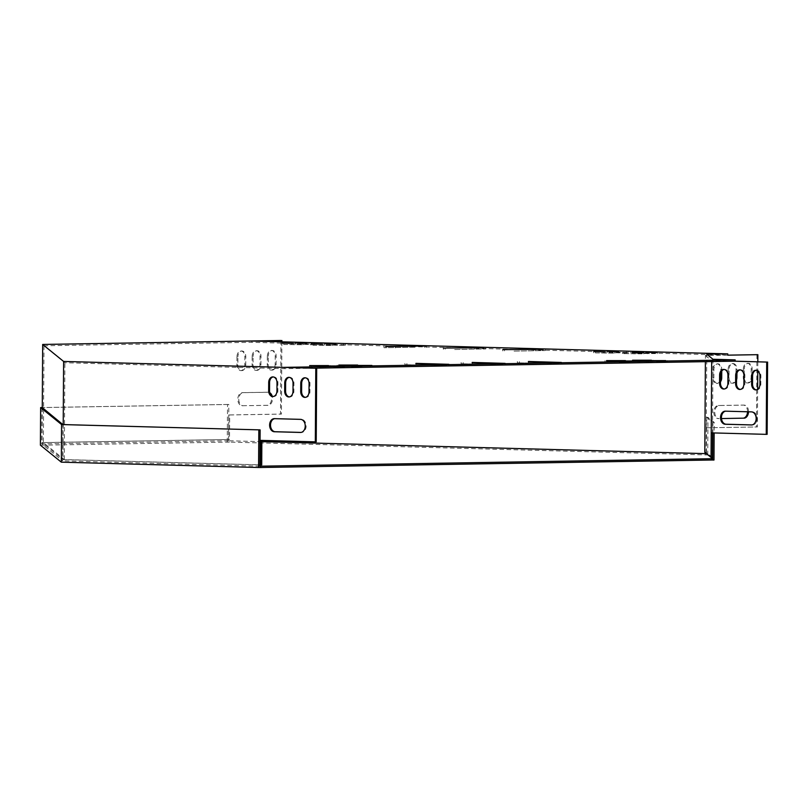 <?xml version="1.0" encoding="UTF-8"?>
<svg xmlns="http://www.w3.org/2000/svg" width="808" height="808" viewBox="0 0 808 808"><rect width="100%" height="100%" fill="white"/><g stroke="black" fill="none" stroke-linecap="round" stroke-linejoin="round"><path stroke-width="0.61" stroke-dasharray="4.04 3.03" d="M713.979 460.035L707.737 454.965L229.401 442.097L229.401 440.784L261.853 441.663M705.616 454.954L705.626 453.642M229.401 442.097L40.4 445.188M227.27 442.077L227.513 404.465L228.816 404.475L228.583 440.784L229.401 440.784M228.583 440.784L41.713 443.885L62.64 460.873L62.873 424.564M259.893 466.196L62.64 460.873M711.06 457.399L706.434 453.652L706.677 417.342L712.909 422.402L712.848 432.916M707.737 454.965L707.98 417.352L714.221 422.412L714.151 432.947M714.221 422.412L712.909 422.402M707.98 417.352L706.677 417.342M228.816 404.475L42.269 407.575M227.513 404.465L42.269 407.545M41.945 407.575L41.713 443.885M284.224 367.357L284.214 368.66L64.892 362.741L43.985 345.774L251.773 342.319L727.755 355.136M314.221 368.165L284.214 368.66M251.783 341.016L251.773 342.319M727.755 355.177L705.424 355.51L705.384 361.671M734.24 361.186L711.676 360.58L711.676 361.57M724.271 389.001A5.727 4.161 -91 0 0 724.726 389.022A5.727 4.161 -91 0 0 728.786 383.416L728.836 375.235A5.727 4.161 -91 0 0 724.584 369.397A5.727 4.161 -91 0 0 724.13 369.438M740.3 389.436A5.727 4.161 -91 0 0 740.754 389.456A5.727 4.161 -91 0 0 744.814 383.851L744.865 375.669A5.727 4.161 -91 0 0 740.613 369.832A5.727 4.161 -91 0 0 740.168 369.872M712.979 359.267L712.515 432.866L767.135 434.34M756.339 389.87A5.727 4.161 -91 0 0 756.783 389.89A5.727 4.161 -91 0 0 760.843 384.275L760.904 376.104A5.727 4.161 -91 0 0 756.652 370.266A5.727 4.161 -91 0 0 756.197 370.306M751.895 424.927L752.278 424.937A6.545 4.747 -91 0 0 752.42 424.947A6.545 4.747 -91 0 0 757.066 418.423A6.545 4.747 -91 0 0 752.359 411.858L726.23 411.151A6.545 4.747 -91 0 0 726.079 411.151A6.545 4.747 -91 0 0 725.715 411.181M63.206 424.574L62.984 459.57L259.903 464.883M273.215 376.932A5.727 4.161 89 0 1 273.659 376.892A5.727 4.161 89 0 1 277.912 382.729L277.861 390.9A5.727 4.161 89 0 1 273.801 396.516A5.727 4.161 89 0 1 273.346 396.486M289.244 377.366A5.727 4.161 89 0 1 289.688 377.326A5.727 4.161 89 0 1 293.94 383.164L293.89 391.335A5.727 4.161 89 0 1 289.83 396.95A5.727 4.161 89 0 1 289.375 396.92M261.863 440.4L316.221 441.835M280.942 340.491L280.477 414.09L228.725 414.948L228.563 439.481L229.512 439.501L43.369 442.592L64.276 459.56L261.711 464.893M64.276 459.56L64.892 362.741M305.272 377.801A5.727 4.161 89 0 1 305.727 377.75A5.727 4.161 89 0 1 309.979 383.588L309.929 391.769A5.727 4.161 89 0 1 305.858 397.385A5.727 4.161 89 0 1 305.414 397.354M274.791 418.665A6.545 4.747 89 0 1 275.154 418.645A6.545 4.747 89 0 1 275.306 418.645L301.435 419.352A6.545 4.747 89 0 1 306.141 425.917A6.545 4.747 89 0 1 301.505 432.431A6.545 4.747 89 0 1 301.354 432.431L300.97 432.421M712.525 432.876L711.222 432.866M712.373 457.409L706.121 452.339L706.273 427.806L704.97 427.796L757.399 426.967L706.273 427.806M706.283 427.816L706.758 354.217M705.424 355.51L711.676 360.58M706.121 452.339L704.808 452.329M559.298 363.63L517.373 362.832L559.298 363.63L559.298 362.529M503.041 364.56L461.126 363.762L503.041 364.56L503.051 363.459M446.794 365.499L404.869 364.701L446.794 365.499L446.794 364.398M454.662 349.521L485.709 348.945L454.662 349.521L454.672 348.208M514.039 351.126L545.087 350.551L514.039 351.126L514.05 349.814M415.029 347.177L383.992 347.743L415.029 347.177L415.039 346.279M595.486 352.924L614.646 353.157L595.486 352.924L595.486 351.621M362.034 366.6L351.47 366.822L362.034 366.6L362.045 365.65M347.783 366.206L337.219 366.438L347.783 366.206L347.794 365.267M629.796 362.146L619.231 362.378L629.796 362.146L629.806 361.206M312.837 345.299L332.007 345.521L312.837 345.299L312.848 343.986M615.545 361.762L604.98 361.984L615.545 361.762L615.555 360.812M608.98 352.702L628.149 352.934L608.98 352.702L608.99 351.399M326.341 345.077L345.501 345.299L326.341 345.077L326.351 343.764M319.534 367.044L330.098 366.822L319.534 367.044L319.544 365.731M655.45 353.611L636.29 353.389L655.45 353.611L655.46 352.49M297.243 344.289L316.403 344.511L297.243 344.289L297.253 342.976M641.956 353.843L622.786 353.611L641.956 353.843L641.956 352.712M283.739 344.511L302.909 344.743L283.739 344.511L283.749 343.198M642.421 361.681L652.995 361.459L642.421 361.681L642.431 360.368M333.785 367.428L344.349 367.206L333.785 367.428L333.795 366.115M656.672 362.065L667.246 361.843L656.672 362.065L656.682 360.752M757.823 361.792L757.763 370.953M757.641 389.335L757.399 426.967M756.914 354.651L756.45 426.937M747.552 411.767A6.545 4.495 91.5 0 0 743.229 405.081A6.545 4.495 91.5 0 0 743.097 405.081L718.342 405.495A6.545 4.495 91.5 0 0 713.797 412.009A6.545 4.495 91.5 0 0 718.12 418.574A6.545 4.495 91.5 0 0 718.261 418.574L719.211 418.605A6.545 4.495 91.5 0 1 719.07 418.605A6.545 4.495 91.5 0 1 714.757 412.04A6.545 4.495 91.5 0 1 719.292 405.525L744.047 405.111A6.545 4.495 91.5 0 1 744.178 405.111A6.545 4.495 91.5 0 1 748.501 411.797M720.797 373.003L720.827 369.478A5.727 3.939 91.5 0 0 717.039 363.822A5.727 3.939 91.5 0 0 712.949 369.609L712.898 377.78A5.727 3.939 91.5 0 0 716.676 383.446A5.727 3.939 91.5 0 0 720.494 379.72M743.32 369.104L743.269 377.275A5.727 3.939 91.5 0 0 747.057 382.941A5.727 3.939 91.5 0 0 751.147 377.154L751.198 368.973A5.727 3.939 91.5 0 0 747.42 363.317A5.727 3.939 91.5 0 0 743.32 369.104L744.269 369.125L744.219 377.306A5.727 3.939 91.5 0 0 748.006 382.962A5.727 3.939 91.5 0 0 752.096 377.174L752.147 368.993A5.727 3.939 91.5 0 0 748.37 363.337A5.727 3.939 91.5 0 0 744.269 369.125M728.139 369.357L728.079 377.528A5.727 3.939 91.5 0 0 731.866 383.194A5.727 3.939 91.5 0 0 735.957 377.407L736.007 369.226A5.727 3.939 91.5 0 0 732.23 363.57A5.727 3.939 91.5 0 0 728.139 369.357L729.089 369.377L729.038 377.558A5.727 3.939 91.5 0 0 732.816 383.214A5.727 3.939 91.5 0 0 736.522 379.851M721.766 371.003L721.776 369.498A5.727 3.939 91.5 0 0 717.989 363.842A5.727 3.939 91.5 0 0 713.898 369.63L713.848 377.811A5.727 3.939 91.5 0 0 717.625 383.467A5.727 3.939 91.5 0 0 720.484 381.841M736.936 373.104L736.957 369.246A5.727 3.939 91.5 0 0 733.179 363.59A5.727 3.939 91.5 0 0 729.089 369.377M228.563 439.481L42.046 442.572L62.984 459.57M42.269 407.838L42.046 442.572M43.985 345.774L43.369 442.592M281.881 341.824L281.426 414.11L229.674 414.969L229.512 439.501M280.477 414.09L281.426 414.11M228.725 414.948L229.674 414.969M242.279 405.727L267.034 405.313A6.545 4.495 91.5 0 0 271.569 398.799A6.545 4.495 91.5 0 0 267.246 392.234A6.545 4.495 91.5 0 0 267.115 392.234L242.36 392.637A6.545 4.495 91.5 0 0 237.825 399.162A6.545 4.495 91.5 0 0 242.148 405.727A6.545 4.495 91.5 0 0 242.279 405.727L267.983 405.343A6.545 4.495 91.5 0 0 272.155 396.082M236.966 356.752L236.916 364.933A5.727 3.939 91.5 0 0 240.693 370.589A5.727 3.939 91.5 0 0 244.794 364.802L244.844 356.621A5.727 3.939 91.5 0 0 241.057 350.965A5.727 3.939 91.5 0 0 236.966 356.752L237.916 356.783L237.865 364.953A5.727 3.939 91.5 0 0 241.643 370.62A5.727 3.939 91.5 0 0 245.743 364.822L245.794 356.651A5.727 3.939 91.5 0 0 242.006 350.995A5.727 3.939 91.5 0 0 237.916 356.783M267.347 356.247L267.286 364.428A5.727 3.939 91.5 0 0 271.074 370.084A5.727 3.939 91.5 0 0 275.164 364.297L275.215 356.116A5.727 3.939 91.5 0 0 271.438 350.46A5.727 3.939 91.5 0 0 267.347 356.247L268.296 356.277L268.236 364.448A5.727 3.939 91.5 0 0 272.023 370.114A5.727 3.939 91.5 0 0 276.114 364.317L276.164 356.146A5.727 3.939 91.5 0 0 272.387 350.49A5.727 3.939 91.5 0 0 268.296 356.277M252.157 356.5L252.106 364.681A5.727 3.939 91.5 0 0 255.883 370.337A5.727 3.939 91.5 0 0 259.974 364.549L260.035 356.368A5.727 3.939 91.5 0 0 256.247 350.712A5.727 3.939 91.5 0 0 252.157 356.5L253.106 356.53L253.056 364.701A5.727 3.939 91.5 0 0 256.833 370.367A5.727 3.939 91.5 0 0 260.923 364.57L260.984 356.399A5.727 3.939 91.5 0 0 257.197 350.743A5.727 3.939 91.5 0 0 253.106 356.53M269.811 392.739A6.545 4.495 91.5 0 0 268.195 392.254A6.545 4.495 91.5 0 0 268.064 392.254L243.309 392.668A6.545 4.495 91.5 0 0 238.774 399.182A6.545 4.495 91.5 0 0 243.097 405.747A6.545 4.495 91.5 0 0 243.228 405.747M260.964 440.38L261.863 440.36M648.37 360.701L648.359 361.843M665.681 360.61L665.681 361.913M657.369 360.742L657.359 361.691M325.483 366.064L325.473 367.206M342.794 365.974L342.784 367.276M334.482 366.105L334.472 367.054M634.118 360.317L634.108 361.459M651.43 360.216L651.43 361.529M643.117 360.358L643.107 361.307M291.627 343.41L291.617 344.38M293.254 343.461L293.243 344.764M301.121 343.511L301.121 344.632M634.088 352.662L634.078 353.975M632.462 352.621L632.452 353.581M624.584 352.409L624.574 353.712M305.121 343.188L305.121 344.158M306.757 343.238L306.747 344.541M314.625 343.289L314.615 344.41M647.592 352.44L647.582 353.742M645.956 352.399L645.956 353.359M638.088 352.187L638.078 353.49M311.231 365.681L311.221 366.822M328.543 365.58L328.533 366.893M320.231 365.721L320.221 366.67M334.219 343.976L334.219 344.945M335.845 344.016L335.835 345.329M343.723 344.067L343.713 345.198M616.868 351.611L616.857 352.571M618.494 351.652L618.484 352.965M626.362 351.702L626.362 352.833M623.867 360.681L623.857 361.984M606.555 360.772L606.545 361.913M614.868 360.833L614.858 362.136M320.715 344.198L320.715 345.168M322.352 344.248L322.341 345.551M330.219 344.299L330.219 345.42M638.118 361.065L638.108 362.368M620.807 361.156L620.797 362.297M629.119 361.216L629.109 362.519M356.106 365.125L356.096 366.438M338.794 365.226L338.784 366.357M347.107 365.277L347.097 366.59M370.357 365.509L370.347 366.822M353.046 365.61L353.035 366.741M361.358 365.66L361.348 366.973M603.364 351.834L603.354 352.803M604.99 351.874L604.98 353.187M612.868 351.924L612.858 353.056M424.543 346.117L424.533 347.43M385.79 346.551L385.78 347.662M395.294 346.612L395.284 347.915M504.546 349.753L504.535 350.864M543.299 349.329L543.289 350.632M533.795 349.49L533.785 350.379M445.168 348.147L445.158 349.258M483.921 347.723L483.911 349.036M474.417 347.884L474.407 348.773M437.795 364.337L437.795 365.65M415.918 363.751L415.918 364.661M406.919 363.509L406.909 364.812M494.052 363.408L494.041 364.711M472.175 362.812L472.165 363.731M463.176 362.57L463.166 363.883M550.298 362.469L550.298 363.782M528.422 361.883L528.422 362.792M519.423 361.641L519.423 362.944M259.974 364.549L260.923 364.57M260.035 356.368L260.984 356.399M252.106 364.681L253.056 364.701M735.957 377.407L736.543 377.417M728.079 377.528L729.038 377.558M736.007 369.226L736.957 369.246M275.164 364.297L276.114 364.317M275.215 356.116L276.164 356.146M267.286 364.428L268.236 364.448M751.147 377.154L752.096 377.174M743.269 377.275L744.219 377.306M751.198 368.973L752.147 368.993M244.794 364.802L245.743 364.822M244.844 356.621L245.794 356.651M236.916 364.933L237.865 364.953M712.898 377.78L713.848 377.811M712.949 369.609L713.898 369.63M720.827 369.478L721.776 369.498M267.115 392.234L268.064 392.254M242.36 392.637L243.309 392.668M267.034 405.313L267.983 405.343M743.097 405.081L744.047 405.111M718.261 418.574L719.211 418.605M718.342 405.495L719.292 405.525M293.041 383.174L293.94 383.164M292.991 391.355L293.89 391.335M743.915 383.861L744.814 383.851M743.966 375.68L744.865 375.669M309.08 383.608L309.979 383.588M309.02 391.779L309.929 391.769M759.944 384.295L760.843 384.275M759.995 376.114L760.904 376.104M277.013 382.739L277.912 382.729M276.962 390.921L277.861 390.9M727.887 383.426L728.786 383.416M727.937 375.255L728.836 375.235M300.748 432.442L301.354 432.431M274.407 418.655L275.306 418.645M300.536 419.362L301.435 419.352M751.672 424.947L752.278 424.937M751.46 411.878L752.359 411.858M725.332 411.171L726.23 411.151M646.804 360.61L646.794 361.913M667.256 360.53L667.246 361.843M323.907 365.974L323.907 367.276M344.359 365.893L344.349 367.206M632.553 360.227L632.543 361.529M653.005 360.146L652.995 361.459M281.962 343.097L281.952 344.41M302.919 343.43L302.909 344.743M643.754 352.631L643.744 353.944M622.796 352.308L622.786 353.611M295.465 342.875L295.455 344.188M316.413 343.208L316.403 344.511M657.247 352.409L657.237 353.722M636.3 352.076L636.29 353.389M309.656 365.59L309.656 366.893M330.108 365.509L330.098 366.822M324.564 343.663L324.553 344.966M345.511 343.996L345.501 345.299M607.202 351.298L607.192 352.601M628.159 351.621L628.149 352.934M625.442 360.6L625.432 361.913M604.99 360.681L604.98 361.984M311.06 343.885L311.05 345.198M332.007 344.218L332.007 345.521M639.694 360.984L639.683 362.297M619.241 361.065L619.231 362.378M357.671 365.054L357.671 366.357M337.219 365.125L337.219 366.438M371.922 365.438L371.922 366.741M351.47 365.509L351.47 366.822M593.698 351.52L593.698 352.823M614.656 351.844L614.646 353.157M426.331 346.036L426.331 347.339M383.992 346.44L383.992 347.743M502.758 349.642L502.748 350.955M545.097 349.238L545.087 350.551M443.38 348.036L443.37 349.349M485.709 347.642L485.709 348.945M448.844 364.307L448.834 365.62M404.879 363.388L404.869 364.701M505.091 363.368L505.091 364.681M461.126 362.459L461.126 363.762M561.348 362.439L561.338 363.741M517.383 361.519L517.373 362.832M256.247 350.712L257.197 350.743M255.883 370.337L256.833 370.367M731.866 383.194L732.816 383.214M732.23 363.57L733.179 363.59M271.438 350.46L272.387 350.49M271.074 370.084L272.023 370.114M747.057 382.941L748.006 382.962M747.42 363.317L748.37 363.337M241.057 350.965L242.006 350.995M240.693 370.589L241.643 370.62M716.676 383.446L717.625 383.467M717.039 363.822L717.989 363.842M242.148 405.727L243.097 405.747M267.246 392.234L268.195 392.254M743.229 405.081L744.178 405.111M718.12 418.574L719.07 418.605M288.789 377.336L289.688 377.326M288.931 396.96L289.83 396.95M739.855 389.476L740.754 389.456M739.714 369.842L740.613 369.832M304.828 377.77L305.727 377.75M304.959 397.395L305.858 397.385M755.884 389.911L756.783 389.89M755.753 370.276L756.652 370.266M272.761 376.902L273.659 376.892M272.902 396.526L273.801 396.516M723.817 389.042L724.726 389.022M723.685 369.418L724.584 369.397M274.255 418.655L275.154 418.645M300.596 432.452L301.505 432.431M751.521 424.957L752.42 424.947M725.18 411.171L726.079 411.151"/><path stroke-width="1.21" d="M261.853 441.663L706.434 453.652M714.151 432.947L713.979 460.035L711.858 460.015L711.858 458.712L259.893 466.196L260.125 429.886L61.57 424.554L40.642 407.565L40.4 445.188L61.327 462.176L61.57 424.554M711.858 460.015L260.711 467.509L260.711 466.206M258.823 429.886L258.58 467.499L260.711 467.509M258.58 467.499L61.327 462.176M712.848 432.916L712.676 458.712L711.858 458.712M712.676 458.712L704.808 452.329L705.384 361.671M260.125 429.886L62.873 424.564L42.269 407.575M42.269 407.545L40.642 407.565M711.676 361.57L711.222 432.866L766.236 434.351L766.701 362.065L734.24 361.186L314.221 368.165M734.24 361.186L735.139 361.176L735.149 359.863L284.224 367.357L315.787 368.246L63.61 361.439L63.206 424.574M63.61 361.439L42.672 344.45L280.942 340.491L251.783 341.016L727.755 353.864L727.755 355.177L757.864 354.672L757.823 361.792M766.701 362.065L735.139 361.176M727.755 355.136L757.864 354.672M719.575 383.204A5.727 4.161 -91 0 0 723.817 389.042A5.727 4.161 -91 0 0 727.887 383.426L727.937 375.255A5.727 4.161 -91 0 0 723.685 369.418A5.727 4.161 -91 0 0 719.625 375.023L719.575 383.204L720.473 383.194A5.727 4.161 -91 0 0 724.271 389.001M735.603 383.638A5.727 4.161 -91 0 0 739.855 389.476A5.727 4.161 -91 0 0 743.915 383.861L743.966 375.68A5.727 4.161 -91 0 0 739.714 369.842A5.727 4.161 -91 0 0 735.654 375.457L735.603 383.638L736.502 383.618A5.727 4.161 -91 0 0 740.3 389.436M751.632 384.073A5.727 4.161 -91 0 0 755.884 389.911A5.727 4.161 -91 0 0 759.944 384.295L759.995 376.114A5.727 4.161 -91 0 0 755.753 370.276A5.727 4.161 -91 0 0 751.682 375.892L751.632 384.073L752.531 384.053A5.727 4.161 -91 0 0 756.339 389.87M751.369 424.957A6.545 4.747 -91 0 0 751.521 424.957A6.545 4.747 -91 0 0 756.167 418.443A6.545 4.747 -91 0 0 751.46 411.878L725.332 411.171A6.545 4.747 -91 0 0 725.18 411.171A6.545 4.747 -91 0 0 720.534 417.685A6.545 4.747 -91 0 0 725.251 424.25L751.672 424.947M724.13 369.438A5.727 4.161 -91 0 0 720.524 375.013L720.473 383.194M740.168 369.872A5.727 4.161 -91 0 0 736.553 375.447L736.502 383.618M735.149 359.863L712.979 359.267L706.758 354.217L727.755 353.864M766.236 434.351L767.135 434.34L767.6 362.055M756.197 370.306A5.727 4.161 -91 0 0 752.591 375.882L752.531 384.053M725.715 411.181A6.545 4.747 -91 0 0 721.443 417.928A6.545 4.747 -91 0 0 726.15 424.24L751.895 424.927M259.903 464.883L260.812 464.913L260.964 440.38L315.312 441.845L315.787 368.246M277.013 382.739L276.962 390.921A5.727 4.161 89 0 1 272.902 396.526A5.727 4.161 89 0 1 268.65 390.698L268.7 382.517A5.727 4.161 89 0 1 272.761 376.902A5.727 4.161 89 0 1 277.013 382.739M293.041 383.174L292.991 391.355A5.727 4.161 89 0 1 288.931 396.96A5.727 4.161 89 0 1 284.679 391.123L284.729 382.952A5.727 4.161 89 0 1 288.789 377.336A5.727 4.161 89 0 1 293.041 383.174M309.08 383.608L309.02 391.779A5.727 4.161 89 0 1 304.959 397.395A5.727 4.161 89 0 1 300.707 391.557L300.768 383.386A5.727 4.161 89 0 1 304.828 377.77A5.727 4.161 89 0 1 309.08 383.608M274.407 418.655L300.536 419.362A6.545 4.747 89 0 1 305.242 425.927A6.545 4.747 89 0 1 300.596 432.452A6.545 4.747 89 0 1 300.455 432.452L274.326 431.745A6.545 4.747 89 0 1 269.62 425.17A6.545 4.747 89 0 1 274.255 418.655A6.545 4.747 89 0 1 274.407 418.655M273.346 396.486A5.727 4.161 89 0 1 269.549 390.678L269.599 382.497A5.727 4.161 89 0 1 273.215 376.932M289.375 396.92A5.727 4.161 89 0 1 285.577 391.112L285.628 382.931A5.727 4.161 89 0 1 289.244 377.366M315.312 441.845L316.221 441.835L316.685 368.236M260.812 464.913L261.711 464.893L261.863 440.4M305.414 397.354A5.727 4.161 89 0 1 301.616 391.547L301.667 383.366A5.727 4.161 89 0 1 305.272 377.801M300.97 432.421L275.225 431.724A6.545 4.747 89 0 1 270.518 425.412A6.545 4.747 89 0 1 274.791 418.665M712.525 432.906L712.373 457.409L711.06 457.399L711.222 432.866M528.432 361.489L561.348 362.439L528.422 361.883M472.175 362.418L505.091 363.368L472.175 362.812M415.918 363.358L448.844 364.307L415.918 363.751M483.921 347.723L443.38 348.036L483.921 347.723M543.299 349.329L502.758 349.642L543.299 349.329M385.79 346.349L426.331 346.036L385.79 346.551M604.99 351.874L593.698 351.52L604.99 351.874M353.046 365.438L371.922 365.438L353.046 365.61M338.794 365.054L357.671 365.054L338.794 365.226M620.807 360.984L639.694 360.984L620.807 361.156M322.352 344.248L311.06 343.885L322.352 344.248M606.555 360.6L625.442 360.6L606.555 360.772M618.494 351.652L607.202 351.298L618.494 351.652M335.845 344.016L324.564 343.663L335.845 344.016M328.543 365.58L309.656 365.59L328.543 365.58M645.966 352.056L657.247 352.409L645.956 352.399M306.757 343.238L295.465 342.875L306.757 343.238M632.462 352.278L643.754 352.631L632.462 352.621M293.254 343.461L281.962 343.097L293.254 343.461M651.43 360.216L632.553 360.227L651.43 360.216M342.794 365.974L323.907 365.974L342.794 365.974M665.681 360.61L646.804 360.61L665.681 360.61M757.763 370.953L757.641 389.335M743.006 418.17L721.483 418.564L743.006 418.17A6.545 4.495 91.5 0 0 747.552 411.767M720.494 379.72A5.727 3.939 91.5 0 0 720.766 377.659L720.797 373.003M743.956 418.191A6.545 4.495 91.5 0 0 748.501 411.797M720.484 381.841A5.727 3.939 91.5 0 0 721.716 377.679L721.766 371.003M736.522 379.851A5.727 3.939 91.5 0 0 736.906 377.427L736.936 373.104M42.672 344.45L42.269 407.838M281.891 340.511L281.881 341.824M272.155 396.082A6.545 4.495 91.5 0 0 269.811 392.739M720.766 377.659L721.716 377.679M284.679 391.123L285.577 391.112M284.729 382.952L285.628 382.931M735.654 375.457L736.553 375.447M300.707 391.557L301.616 391.547M300.768 383.386L301.667 383.366M751.682 375.892L752.591 375.882M268.65 390.698L269.549 390.678M268.7 382.517L269.599 382.497M719.625 375.023L720.524 375.013M274.326 431.745L275.225 431.724M725.251 424.25L726.15 424.24"/></g></svg>
